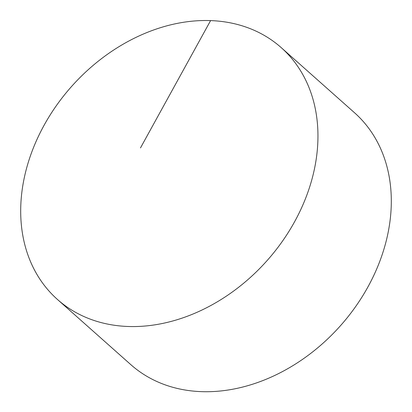 <?xml version="1.0" encoding="UTF-8"?>
<svg xmlns="http://www.w3.org/2000/svg" width="412" height="412" viewBox="0 0 412 412"><rect width="100%" height="100%" fill="white"/><g stroke="black" fill="none" stroke-linecap="round" stroke-linejoin="round"><path stroke-width="0.62" d="M312.116 178.664A168.441 130.903 -48.4 0 0 281.195 47.607A168.441 130.903 -48.4 0 0 137.078 36.869A168.441 130.903 -48.4 0 0 26.533 168.415A168.441 130.903 -48.4 0 0 57.459 299.473A168.441 130.903 -48.4 0 0 201.576 310.21A168.441 130.903 -48.4 0 0 312.116 178.664M57.459 299.473L130.805 364.63A168.441 130.903 -48.4 0 0 274.922 375.368A168.441 130.903 -48.4 0 0 385.467 243.822A168.441 130.903 -48.4 0 0 354.541 112.764L281.195 47.607M140.482 147.918L210.594 20.6"/></g></svg>
